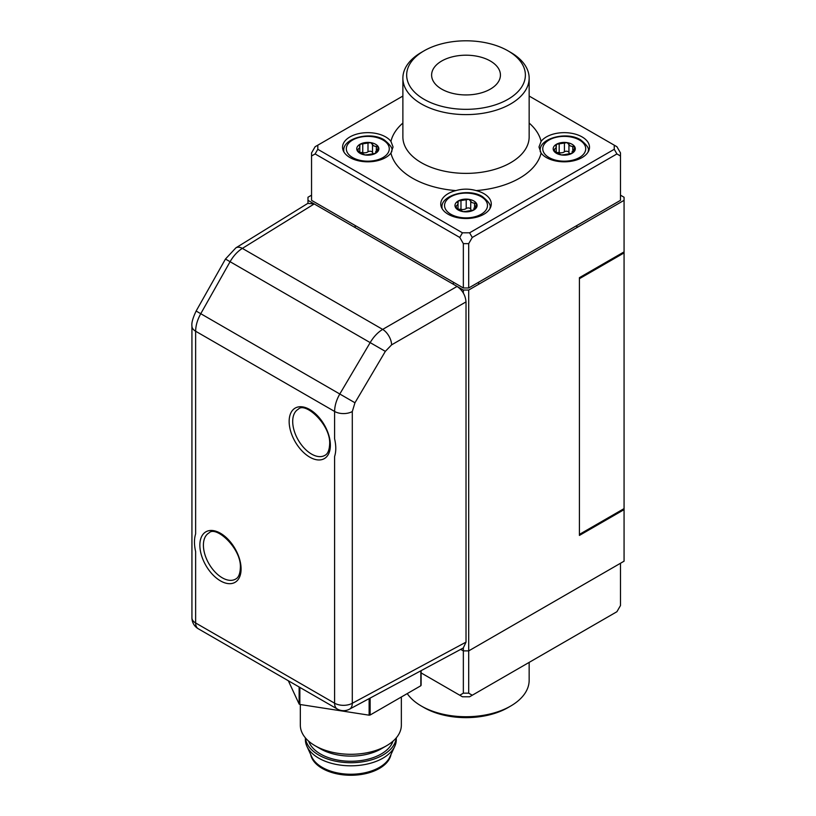 <?xml version="1.0" encoding="UTF-8"?>
<svg xmlns="http://www.w3.org/2000/svg" width="816" height="816" viewBox="0 0 816 816"><rect width="100%" height="100%" fill="white"/><g stroke="black" fill="none" stroke-linecap="round" stroke-linejoin="round"><path stroke-width="1.22" d="M311.549 195.177L307.979 197.248L307.979 200.338L463.345 290.037L468.7 290.037L468.7 650.893L624.067 561.194L624.067 508.613L579.421 534.388L579.421 278.695L624.067 252.919L624.067 197.248L620.486 195.177M624.067 508.613L624.067 252.919M391.598 344.862A12.628 7.038 -120 0 0 382.673 329.399L242.352 248.39A12.628 7.293 -121.7 0 0 235.875 247.86L307.805 203.388L314.221 203.939L242.352 248.39C237.619 251.348 233.549 255.755 230.143 261.599L200.818 313.599C197.441 319.648 195.718 325.523 195.636 331.225L195.636 533.888C194.065 538.876 194.065 544.772 195.636 551.575L195.636 622.965L334.601 703.198L334.601 456.532C336.172 451.544 336.172 445.648 334.601 438.845L334.601 411.448C334.682 405.746 336.437 399.891 339.874 393.873L370.25 342.475C373.708 336.671 377.849 332.306 382.673 329.399L457.093 286.426C462.478 290.19 465.457 295.341 466.018 301.889L391.598 344.862L385.336 351.37L354.96 402.767L352.298 411.539L352.298 703.28L466.018 642.131L466.018 301.889M314.221 203.939L457.093 286.426M466.018 642.131L463.294 647.975L349.513 709.165A12.628 7.293 -118.3 0 0 352.298 703.28A12.628 7.293 180 0 1 334.601 703.198A12.628 7.293 -60 0 0 337.212 708.971A12.628 12.628 0 0 0 349.513 709.165M370.127 698.078L370.127 715.02L420.832 685.746L420.832 670.813M299.86 687.409L299.86 704.463L369.128 715.183L369.128 698.608M288.323 680.748L299.125 704.045L299.125 686.99M421.107 670.66L421.107 685.175A72.604 41.922 180 0 1 420.832 685.746M370.127 715.02A72.604 41.922 180 0 1 369.128 715.183M299.86 704.463A72.604 41.922 180 0 1 299.125 704.045M300.329 704.534L300.329 725.128A50.51 29.162 0 0 0 302.042 732.676A50.51 29.162 0 0 0 315.119 745.753A50.51 29.162 0 0 0 386.549 745.753A50.51 29.162 0 0 0 401.35 725.128L401.35 696.997M308.693 741.203A42.932 24.786 0 0 0 309.366 742.886A42.932 24.786 0 0 0 352.328 761.246A42.932 24.786 0 0 0 392.975 741.203M305.378 737.848L305.378 739.561A45.461 26.245 0 0 0 306.908 746.314A45.461 26.245 0 0 0 306.928 746.354A45.461 26.245 0 0 0 350.88 765.816A45.461 26.245 0 0 0 394.771 746.314A45.461 26.245 0 0 0 396.29 739.561L396.29 737.848M305.449 737.929A45.461 26.245 0 0 0 306.928 743.264A45.461 26.245 0 0 0 355.521 762.583A45.461 26.245 0 0 0 396.229 737.929M306.908 746.314L311.783 756.901A40.412 23.327 0 0 0 311.783 756.901A40.412 23.327 0 0 0 311.804 756.942A40.412 23.327 0 0 0 350.87 774.241A40.412 23.327 0 0 0 389.885 756.901L394.771 746.314M310.672 754.484A40.412 23.327 0 0 0 311.804 757.972A40.412 23.327 0 0 0 353.92 775.2A40.412 23.327 0 0 0 391.007 754.484M315.119 745.753L320.474 748.843A42.932 24.786 0 0 0 381.194 748.843L386.549 745.753M555.696 151.786L553.564 150.44A11.047 6.375 0 0 0 556.43 153.296A11.047 6.375 0 0 0 561.377 154.948L555.696 151.786M564.05 154.703L561.377 154.948A11.047 6.375 0 0 0 572.057 153.296L564.05 154.703M570.017 153.877A4.417 2.55 180 0 1 568.946 152.51A2.53 1.459 0 0 0 567.1 151.286A2.53 1.459 0 0 0 564.427 151.807A4.417 2.55 180 0 1 559.195 152.623A2.53 1.459 0 0 0 557.756 152.531M553.564 150.44L556.226 147.38L556.43 144.269L567.1 142.627L570.211 145.901L574.913 147.135A11.047 6.375 0 0 0 567.1 142.627A11.047 6.375 0 0 0 556.43 144.269A11.047 6.375 0 0 0 553.564 150.44L553.483 150.073M555.88 146.156L555.686 145.432M572.251 153.173L572.251 151.225L572.057 153.296A11.047 6.375 0 0 0 574.913 147.135L572.791 152.388M457.47 208.488L455.348 207.142A11.047 6.375 0 0 0 458.204 209.998A11.047 6.375 0 0 0 463.162 211.65L457.47 208.488M465.824 211.405L463.162 211.65A11.047 6.375 0 0 0 473.831 209.998L465.824 211.405M471.801 210.579A4.417 2.55 180 0 1 470.73 209.212A2.53 1.459 0 0 0 468.884 207.988A2.53 1.459 0 0 0 466.211 208.519A4.417 2.55 180 0 1 460.979 209.324A2.53 1.459 0 0 0 459.541 209.233M455.348 207.142L458.011 204.092L458.204 200.981L468.884 199.328L471.995 202.613L476.697 203.837A11.047 6.375 0 0 0 468.884 199.328A11.047 6.375 0 0 0 458.204 200.981A11.047 6.375 0 0 0 455.348 207.142L455.267 206.774M457.664 202.858L457.47 202.144M474.025 209.875L474.025 207.927L473.831 209.998A11.047 6.375 0 0 0 476.697 203.837L474.575 209.1M359.254 151.786L357.133 150.44A11.047 6.375 0 0 0 359.989 153.296A11.047 6.375 0 0 0 364.946 154.948L359.254 151.786M367.608 154.703L364.946 154.948A11.047 6.375 0 0 0 375.615 153.296L367.608 154.703M373.575 153.877A4.417 2.55 180 0 1 372.514 152.51A2.53 1.459 0 0 0 370.658 151.286A2.53 1.459 0 0 0 367.996 151.807A4.417 2.55 180 0 1 362.753 152.623A2.53 1.459 0 0 0 361.315 152.531M357.133 150.44L359.795 147.38L359.989 144.269L370.658 142.627L373.769 145.901L378.471 147.135A11.047 6.375 0 0 0 370.658 142.627A11.047 6.375 0 0 0 359.989 144.269A11.047 6.375 0 0 0 357.133 150.44L357.041 150.073M359.448 146.156L359.244 145.432M375.809 153.173L375.809 151.225L375.615 153.296A11.047 6.375 0 0 0 378.471 147.135L376.349 152.388M424.055 99.297A59.354 34.262 0 0 0 507.991 99.297A59.354 34.262 0 0 0 507.991 50.837L510.663 52.387A63.138 36.455 180 0 1 529.156 78.163A63.138 36.455 180 0 1 490.181 111.833A63.138 36.455 180 0 1 421.372 103.938A63.138 36.455 180 0 1 402.88 78.163A63.138 36.455 180 0 1 421.372 52.387L424.055 50.837A59.354 34.262 0 0 0 424.055 99.297M349.942 157.549A25.255 14.576 180 0 1 342.547 147.237A25.255 14.576 180 0 1 358.132 133.763A25.255 14.576 180 0 1 385.662 136.925A25.255 14.576 180 0 1 390.935 141.392L393.057 146.982L390.935 153.082A25.255 14.576 180 0 1 349.942 157.549M448.157 214.251A25.255 14.576 180 0 1 440.762 203.939A25.255 14.576 180 0 1 455.889 190.587C462.662 188.669 469.414 188.669 476.146 190.587A25.255 14.576 180 0 1 483.878 193.637A25.255 14.576 180 0 1 491.273 203.939A25.255 14.576 180 0 1 475.687 217.413A25.255 14.576 180 0 1 448.157 214.251M546.383 157.549A25.255 14.576 180 0 1 541.1 153.082L538.988 146.982L541.1 141.392A25.255 14.576 180 0 1 582.094 136.925A25.255 14.576 180 0 1 589.499 147.237A25.255 14.576 180 0 1 573.903 160.711A25.255 14.576 180 0 1 546.383 157.549M441.691 89.117A34.415 19.87 180 0 1 431.613 75.062A34.415 19.87 180 0 1 452.849 56.712A34.415 19.87 180 0 1 490.355 61.016A34.415 19.87 180 0 1 500.432 75.062A34.415 19.87 180 0 1 479.186 93.422A34.415 19.87 180 0 1 441.691 89.117M468.7 287.977L620.486 200.338L620.486 152.908L616.916 146.727L614.244 145.177L614.244 149.297L616.916 153.938L472.27 237.456L468.7 243.637L468.7 287.977L463.345 287.977L311.549 200.338L311.549 155.999L315.119 153.938L317.801 149.297L317.801 145.177L315.119 146.727L311.549 152.908L311.549 155.999M614.244 145.177L529.156 96.053M402.88 96.053L317.801 145.177M317.801 149.297L462.448 232.815L459.765 237.456L315.119 153.938M472.27 237.456L469.588 232.815L462.448 232.815M469.588 232.815L614.244 149.297M620.486 155.999L616.916 153.938M463.345 287.977L463.345 243.637L459.765 237.456M510.663 52.387L507.991 50.837A59.354 34.262 0 0 0 424.055 50.837M463.345 243.637L468.7 243.637M510.663 706.054L507.991 707.605A59.354 34.262 180 0 1 424.055 707.605L421.372 706.054A63.138 36.455 0 0 0 510.663 706.054A63.138 36.455 0 0 0 529.156 680.279L529.156 662.388M421.107 672.904L462.448 696.782L469.588 696.782L616.916 611.714L620.486 605.533L620.486 563.264M459.765 695.232L463.345 693.172L463.345 647.955M460.703 649.373L463.345 650.893L468.7 650.893L468.7 693.172L472.27 695.232M424.055 707.605L421.372 706.054A63.138 36.455 0 0 1 407.245 693.6M468.7 693.172L463.345 693.172M468.7 290.037L624.067 200.338M624.067 251.889L579.421 277.664L579.421 535.418L624.067 509.643M463.345 292.985L463.345 290.037M307.979 200.338L307.979 203.286M203.408 545.18A26.632 15.371 -120 0 0 215.087 572.036A26.632 15.371 -120 0 0 235.64 579.064C238.476 577.677 240.047 573.974 240.353 567.946C241.73 548.556 215.842 525.147 209.008 532.94A26.632 15.371 -120 0 0 203.408 545.18M241.087 568.976A29.162 16.83 -120 0 0 220.473 533.266A29.162 16.83 -120 0 0 199.859 545.17A29.162 16.83 -120 0 0 220.473 580.88A29.162 16.83 -120 0 0 241.087 568.976M330.378 445.25A29.162 16.83 -120 0 0 309.764 409.54A29.162 16.83 -120 0 0 289.15 421.444A29.162 16.83 -120 0 0 309.764 457.154A29.162 16.83 -120 0 0 330.378 445.25M298.299 409.214A26.632 15.371 -120 0 0 292.699 421.454A26.632 15.371 -120 0 0 304.378 448.31A26.632 15.371 -120 0 0 324.931 455.338C327.767 453.951 329.327 450.248 329.644 444.22C331.021 424.83 305.123 401.421 298.299 409.214M352.298 411.539A12.628 7.293 180 0 1 334.601 411.448L195.636 331.225A12.628 7.293 180 0 1 191.933 326.063L191.933 617.814A12.628 7.293 0 0 0 195.636 622.965A12.628 7.293 -60 0 0 198.247 628.748L337.212 708.971M235.875 247.86L225.461 259.039L385.336 351.37M225.461 259.039L196.136 311.039L354.96 402.767M568.946 152.51L568.946 144.136M588.163 151.919A23.99 13.852 0 0 0 588.234 150.848C589.366 148.573 586.847 144.922 580.676 139.893C566.324 130.733 538.509 138.751 540.243 150.848A23.99 13.852 0 0 0 540.314 151.868M549.056 157.549A21.471 12.393 0 0 0 579.421 157.549A21.471 12.393 0 0 0 579.421 140.015A21.471 12.393 0 0 0 549.056 140.015A21.471 12.393 0 0 0 549.056 157.549M554.482 151.307L554.482 149.175M559.195 152.623L559.195 144.238M564.427 151.807L564.427 143.432M572.791 150.011L572.791 146.35M572.597 152.857L572.597 151.98M470.73 209.212L470.73 200.838M489.937 208.621A23.99 13.852 0 0 0 490.008 207.55C491.15 205.275 488.631 201.623 482.46 196.605C468.109 187.435 440.283 195.452 442.027 207.55A23.99 13.852 0 0 0 442.099 208.621M450.84 214.251A21.471 12.393 0 0 0 481.195 214.251A21.471 12.393 0 0 0 481.195 196.727A21.471 12.393 0 0 0 450.84 196.727A21.471 12.393 0 0 0 450.84 214.251M456.266 208.019L456.266 205.887M460.979 209.324L460.979 200.95M466.211 208.519L466.211 200.134M474.565 206.723L474.565 203.051M474.371 209.569L474.371 208.682M372.514 152.51L372.514 144.136M391.731 151.868A23.99 13.852 0 0 0 391.792 150.848C392.924 148.573 390.415 144.922 384.244 139.893C369.893 130.733 342.067 138.751 343.811 150.848A23.99 13.852 0 0 0 343.883 151.919M352.624 157.549A21.471 12.393 0 0 0 382.979 157.549A21.471 12.393 0 0 0 382.979 140.015A21.471 12.393 0 0 0 352.624 140.015A21.471 12.393 0 0 0 352.624 157.549M358.04 151.307L358.04 149.175M362.753 152.623L362.753 144.238M367.996 151.807L367.996 143.432M376.349 150.011L376.349 146.35M376.156 152.857L376.156 151.98M390.935 141.392A75.766 43.738 180 0 1 402.88 123.053M402.88 78.163L402.88 136.925A63.138 36.455 0 0 0 421.372 162.7A63.138 36.455 0 0 0 490.181 170.605A63.138 36.455 0 0 0 529.156 136.925L529.156 78.163M455.889 190.587A75.766 43.738 180 0 1 412.447 178.163A75.766 43.738 180 0 1 390.935 153.082M529.156 123.053A75.766 43.738 180 0 1 541.1 141.392M541.1 153.082A75.766 43.738 180 0 1 476.146 190.587M191.933 617.814A12.628 12.628 0 0 0 198.247 628.748M196.136 311.039C192.821 318.005 191.423 323.014 191.933 326.063M588.234 151.786L588.234 150.848M576.871 227.582L576.871 225.522M540.243 151.745L540.243 150.848M556.226 151.939L556.226 147.38M490.008 208.498L490.008 207.55M478.645 284.294L478.645 282.224M453.39 284.294L453.39 282.224M442.027 208.498L442.027 207.55M458.011 208.641L458.011 204.092M391.792 151.745L391.792 150.848M355.174 227.582L355.174 225.522M343.811 151.786L343.811 150.848M359.795 151.939L359.795 147.38"/></g></svg>

